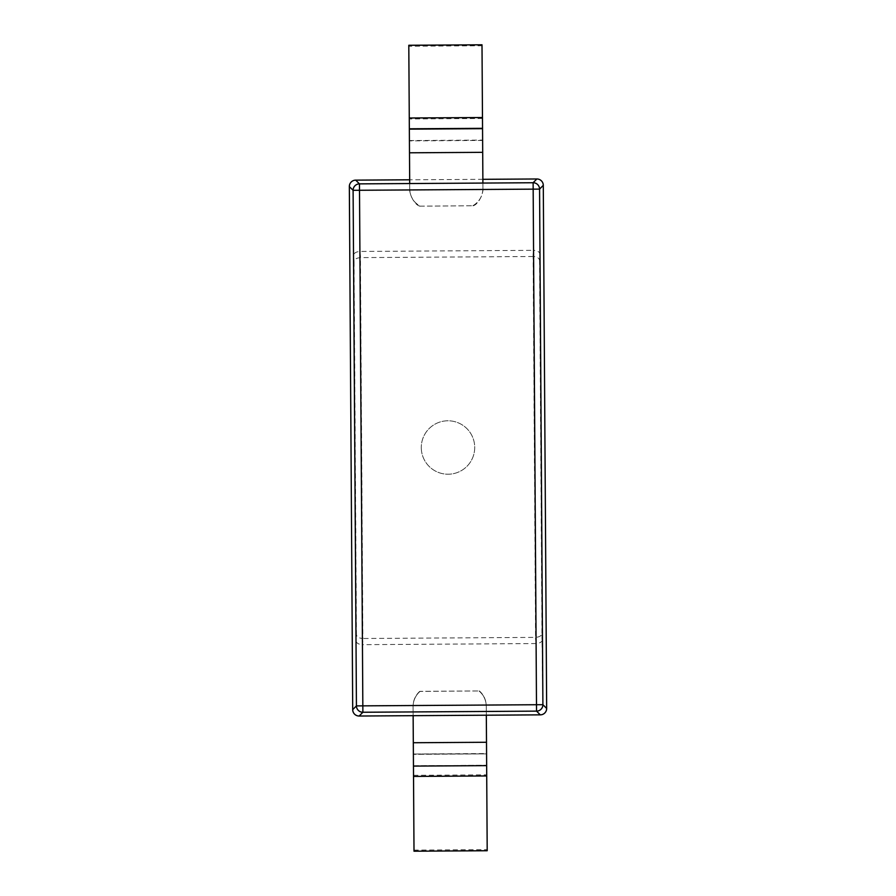<?xml version="1.0" encoding="UTF-8"?>
<svg xmlns="http://www.w3.org/2000/svg" width="896" height="896" viewBox="0 0 896 896"><rect width="100%" height="100%" fill="white"/><g stroke="black" fill="none" stroke-linecap="round" stroke-linejoin="round"><path stroke-width="0.67" stroke-dasharray="4.48 3.36" d="M542.472 639.811C541.979 641.984 539.851 643.227 536.099 643.552L536.491 704.726L542.898 704.693A6.406 6.395 -45.4 0 1 536.536 711.133L536.491 704.726L362.835 705.858L362.88 712.253A6.406 6.395 44.6 0 1 356.429 705.891L362.835 705.858L362.443 644.672C358.68 644.403 356.541 643.182 356.014 641.01L356.44 634.838C356.966 637.011 359.117 638.221 362.869 638.501L360.416 257.622C356.653 257.936 354.525 259.19 354.032 261.363L353.528 255.192C354.021 253.019 356.149 251.776 359.901 251.451L359.509 190.266L353.102 190.31A6.406 6.395 134.6 0 1 359.464 183.87L359.509 190.266L533.165 189.146L533.12 182.739A6.406 6.395 -135.4 0 1 539.571 189.112L533.165 189.146L533.557 250.331C537.32 250.6 539.459 251.821 539.986 253.994L539.56 260.165C539.034 257.992 536.883 256.771 533.131 256.502L535.584 637.381C539.347 637.067 541.475 635.813 541.968 633.64L542.898 704.693L546.661 708.411M482.866 179.323L409.674 179.794M535.954 643.552L362.589 644.672L363.014 638.501L535.45 637.381L535.954 643.552M532.986 256.502L360.55 257.611L360.046 251.451L533.411 250.331L532.986 256.502M421.288 447.675A26.712 26.712 0 0 0 461.507 470.546A26.712 26.712 0 0 0 461.205 424.278A26.712 26.712 0 0 0 421.288 447.675A26.712 26.712 0 0 1 461.205 424.278A26.712 26.712 0 0 1 461.507 470.546A26.712 26.712 0 0 1 421.288 447.675M419.978 206.17L472.909 205.755L419.978 206.17C413.459 202.261 410.032 196.504 409.73 188.888L409.73 188.821C410.021 196.414 413.448 202.171 419.989 206.091L419.978 206.17M409.73 188.821L408.811 46.222L482.003 45.752L482.003 44.8M472.886 205.744C479.371 201.768 482.72 195.966 482.933 188.35L482.003 45.752M408.8 45.27L408.811 46.222M409.73 188.888L409.696 183.546M482.933 188.35L482.933 188.418C482.731 196.022 479.382 201.824 472.886 205.822M482.933 188.418L482.899 183.064M420.045 691.342C415.52 695.408 413.19 700.493 413.067 706.597L414.008 851.2M413.459 765.766L486.651 765.296L413.459 765.766M413.067 706.597L413.134 715.68M479.102 691.029C483.683 695.05 486.069 700.101 486.27 706.194L486.584 753.872L413.381 754.018L486.573 753.536L487.2 849.632L413.997 850.102M413.067 706.653C413.19 700.571 415.498 695.486 420.011 691.41L479.125 690.95L420.022 691.331M486.27 706.182L486.326 715.21M486.584 753.872L413.381 754.354L486.584 753.872M487.2 850.73L487.2 849.632M486.27 706.104C486.08 700.034 483.694 694.982 479.136 690.95L479.125 691.029M352.71 709.666L356.429 705.891L356.014 641.01M540.299 714.851L536.536 711.133L362.88 712.253L359.162 716.027M355.701 180.141L359.464 183.87L533.12 182.739L536.838 178.976M353.528 255.192L353.102 190.31L349.339 186.592M543.29 185.338L539.571 189.112L539.986 253.994M356.44 634.838L354.032 261.363M539.56 260.165L541.968 633.64M409.494 152.734L482.698 152.264M482.474 118.474L409.282 118.955M409.416 140.56L482.619 140.078M482.619 140.437L409.416 140.907M486.506 742.202L413.302 742.672M413.515 775.331L486.718 774.85M419.586 206.125C412.597 203.638 408.99 190.915 409.73 189.157M473.29 205.778C480.256 203.202 483.694 190.434 482.933 188.686M419.675 691.41C415.957 694.87 413.795 699.115 413.179 704.166L413.067 706.294M479.461 691.018C483.179 694.378 485.386 698.533 486.102 703.483L486.27 705.813"/><path stroke-width="1.34" d="M359.162 716.027L362.88 712.253L536.536 711.133A6.406 6.395 -45.4 0 0 542.898 704.693L536.491 704.726L536.536 711.133L540.299 714.851L359.162 716.027A6.429 6.406 134.6 0 1 352.71 709.666L349.339 186.592L353.102 190.31L359.509 190.266L359.464 183.87A6.406 6.395 134.6 0 0 353.102 190.31L356.429 705.891A6.406 6.395 44.6 0 0 362.88 712.253L362.835 705.858L356.429 705.891L352.71 709.666M540.299 714.851A6.429 6.406 44.6 0 0 546.661 708.411L542.898 704.693L539.571 189.112A6.406 6.395 -135.4 0 0 533.12 182.739L533.165 189.146L539.571 189.112L543.29 185.338A6.429 6.406 134.6 0 0 536.838 178.976L482.866 179.323M409.674 179.794L355.701 180.141A6.429 6.406 -135.4 0 0 349.339 186.592M546.661 708.411L543.29 185.338M482.899 183.064L482.003 44.8L408.8 45.27L409.696 183.546M413.134 715.68L414.008 851.2L487.2 850.73L486.326 715.21M413.459 766.102L486.651 765.632L413.459 766.102M362.835 705.858L359.509 190.266L533.165 189.146L536.491 704.726L362.835 705.858M536.838 178.976L533.12 182.739L359.464 183.87L355.701 180.141M409.27 118.003L482.474 117.533M482.541 128.33L409.338 128.8M409.349 129.147L482.541 128.677M482.698 152.331L409.494 152.802M486.718 775.947L413.526 776.429M413.302 742.739L486.506 742.269"/></g></svg>
